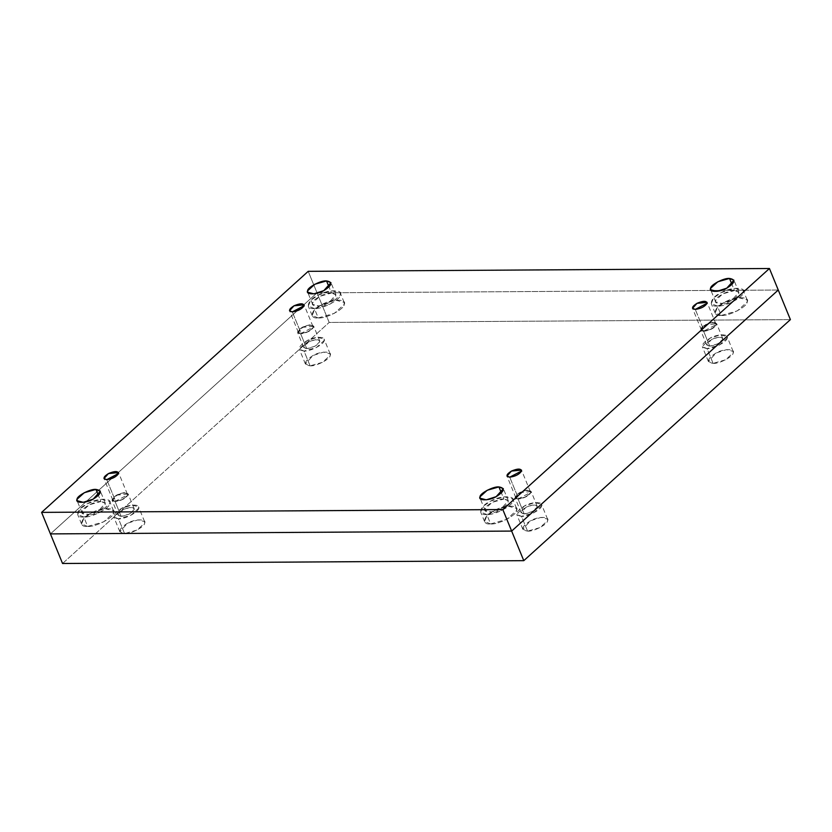 <?xml version="1.0" encoding="UTF-8"?>
<svg xmlns="http://www.w3.org/2000/svg" width="832" height="832" viewBox="0 0 832 832"><rect width="100%" height="100%" fill="white"/><g stroke="black" fill="none" stroke-linecap="round" stroke-linejoin="round"><path stroke-width="0.62" stroke-dasharray="4.16 3.12" d="M721.23 315.442L715.135 313.05L717.402 307.445L724.994 302.078L738.598 297.69L747.136 299.926L747.178 301.943L737.277 310.898L721.23 315.442L717.361 306.03L733.408 301.486L743.319 292.531L743.278 290.514L734.739 288.267L721.126 292.666L713.544 298.033L711.266 303.638L717.361 306.03L721.23 315.442C728.582 316.472 747.656 306.55 747.178 301.943C750.558 296.244 734.261 296.348 724.994 302.078C714.251 306.748 711.485 316.576 721.23 315.442C728.582 316.472 747.656 306.55 747.178 301.943C750.558 296.244 734.261 296.348 724.994 302.078C714.251 306.748 711.485 316.576 721.23 315.442M717.361 306.03C707.626 307.164 710.393 297.336 721.126 292.666C730.392 286.926 746.699 286.832 743.319 292.531C743.798 297.128 724.724 307.05 717.361 306.03M734.479 290.555C729.123 289.817 715.25 297.034 715.603 300.383C713.138 304.522 725.005 304.45 731.734 300.279C740.095 294.934 741.01 291.689 734.479 290.555L738.91 292.302L731.734 300.279L721.843 303.472L715.634 301.85L715.603 300.383L722.8 293.862L734.479 290.555L732.014 284.544L734.479 290.555M318.24 317.918L312.146 315.526L314.423 309.92L322.005 304.554L335.618 300.165L344.146 302.401L344.198 304.418L334.287 313.373L318.24 317.918L314.382 308.506L330.429 303.961L340.34 295.006L340.288 292.989L331.76 290.753L318.146 295.142L310.565 300.508L308.287 306.114L314.382 308.506L318.24 317.918C325.603 318.947 344.677 309.026 344.198 304.418C347.578 298.719 331.271 298.823 322.005 304.554C311.272 309.223 308.495 319.051 318.24 317.918C325.603 318.947 344.677 309.026 344.198 304.418C347.578 298.719 331.271 298.823 322.005 304.554C311.272 309.223 308.495 319.051 318.24 317.918M314.382 308.506C304.637 309.639 307.403 299.811 318.146 295.142C327.413 289.401 343.71 289.307 340.34 295.006C340.808 299.603 321.734 309.535 314.382 308.506M331.49 293.03C326.134 292.292 312.27 299.51 312.614 302.858C310.159 306.998 322.015 306.925 328.754 302.754C337.116 297.409 338.021 294.164 331.49 293.03L335.92 294.778L328.754 302.754L318.854 305.947L312.645 304.325L312.614 302.858L319.821 296.338L331.49 293.03L329.025 287.019L331.49 293.03M87.651 526.396L81.557 524.004L83.834 518.398L91.416 513.032L105.03 508.643L113.558 510.879L113.61 512.897L103.698 521.851L87.651 526.396L83.793 516.984L99.84 512.439L109.741 503.485L109.699 501.467L101.171 499.231L87.558 503.62L79.976 508.986L77.698 514.592L83.793 516.984L87.651 526.396C95.014 527.426 114.078 517.504 113.61 512.897C116.99 507.198 100.682 507.302 91.416 513.032C80.673 517.702 77.906 527.53 87.651 526.396C95.014 527.426 114.078 517.504 113.61 512.897C116.99 507.198 100.682 507.302 91.416 513.032C80.673 517.702 77.906 527.53 87.651 526.396M83.793 516.984C74.048 518.118 76.814 508.29 87.558 503.62C96.824 497.879 113.121 497.786 109.741 503.485C110.219 508.082 91.146 518.014 83.793 516.984M100.901 501.509C95.545 500.77 81.682 507.988 82.025 511.337C79.57 515.476 91.426 515.403 98.166 511.233C106.527 505.887 107.432 502.642 100.901 501.509L105.331 503.256L98.166 511.233L88.265 514.426L82.056 512.803L82.025 511.337L89.232 504.816L100.901 501.509L98.436 495.498L100.901 501.509M490.63 523.921L484.546 521.529L486.814 515.923L494.406 510.557L508.009 506.168L516.547 508.404L516.589 510.422L506.688 519.376L490.63 523.921L486.772 514.509L502.819 509.964L512.73 501.01L512.689 498.992L504.15 496.756L490.537 501.145L482.955 506.511L480.678 512.117L486.772 514.509L490.63 523.921C497.994 524.95 517.067 515.029 516.589 510.422C519.969 504.722 503.662 504.826 494.406 510.557C483.662 515.226 480.896 525.054 490.63 523.921C497.994 524.95 517.067 515.029 516.589 510.422C519.969 504.722 503.662 504.826 494.406 510.557C483.662 515.226 480.896 525.054 490.63 523.921M486.772 514.509C477.038 515.642 479.804 505.814 490.537 501.145C499.803 495.404 516.11 495.31 512.73 501.01C513.209 505.606 494.135 515.528 486.772 514.509M503.89 499.034C498.534 498.295 484.661 505.513 485.014 508.862C482.55 513.001 494.406 512.928 501.145 508.758C509.506 503.412 510.422 500.167 503.89 499.034L508.321 500.781L501.145 508.758L491.254 511.95L485.046 510.328L485.014 508.862L492.211 502.341L503.89 499.034L501.426 493.022L503.89 499.034M115.118 501.561C110.635 500.781 111.259 498.555 117.01 494.874C123.864 491.993 127.566 491.972 128.097 494.811C125.736 498.472 121.41 500.718 115.118 501.561C121.41 500.718 125.736 498.472 128.097 494.811C127.566 491.972 123.864 491.993 117.01 494.874C111.259 498.555 110.635 500.781 115.118 501.561L123.146 499.294L128.097 494.811L128.076 493.802L123.812 492.679L117.01 494.874L112.07 500.365L115.118 501.561L121.191 516.36L118.144 515.164L123.074 509.673L129.875 507.478L134.15 508.591L134.17 509.6L129.21 514.082L121.191 516.36L115.118 501.561M115.575 501.155C121.285 500.386 125.216 498.337 127.369 495.019C126.88 492.44 123.521 492.461 117.281 495.082C112.06 498.42 111.488 500.448 115.575 501.155L112.798 500.063L117.281 495.082L127.348 494.104L127.369 495.019L115.575 501.155L106.746 479.638L115.575 501.155M300.674 333.798C296.182 333.029 296.806 330.793 302.557 327.122C309.421 324.241 313.113 324.21 313.654 327.049C311.282 330.71 306.956 332.956 300.674 333.798C306.956 332.956 311.282 330.71 313.654 327.049C313.113 324.21 309.421 324.241 302.557 327.122C296.806 330.793 296.182 333.029 300.674 333.798L308.703 331.531L313.654 327.049L313.633 326.04L309.358 324.927L302.557 327.122L297.627 332.602L300.674 333.798L306.738 348.598L303.69 347.402L308.63 341.91L315.432 339.716L319.696 340.839L319.717 341.848L314.766 346.32L306.738 348.598L300.674 333.798M301.122 333.393C306.842 332.623 310.773 330.585 312.926 327.257C312.437 324.678 309.078 324.698 302.838 327.319C297.617 330.658 297.045 332.686 301.122 333.393L298.355 332.311L302.838 327.319L312.905 326.342L312.926 327.257L301.122 333.393L292.302 311.875L301.122 333.393M704.111 330.918L701.345 329.826L705.827 324.844L715.884 323.866L715.905 324.782L704.111 330.918L695.282 309.4L704.111 330.918C709.821 330.148 713.752 328.11 715.905 324.782C715.416 322.202 712.057 322.223 705.827 324.844C700.596 328.182 700.024 330.21 704.111 330.918M518.107 499.086C513.614 498.306 514.249 496.08 519.99 492.398C526.854 489.518 530.546 489.497 531.086 492.336C528.715 495.997 524.389 498.243 518.107 499.086C524.389 498.243 528.715 495.997 531.086 492.336C530.546 489.497 526.854 489.518 519.99 492.398C514.249 496.08 513.614 498.306 518.107 499.086L526.136 496.808L531.086 492.336L531.066 491.327L526.802 490.204L519.99 492.398L515.06 497.89L518.107 499.086L524.17 513.885L521.134 512.678L526.063 507.198L532.865 505.003L537.129 506.116L537.15 507.125L532.199 511.607L524.17 513.885L518.107 499.086M518.554 498.68C524.274 497.91 528.206 495.862 530.358 492.544C529.87 489.965 526.51 489.986 520.27 492.606C515.05 495.945 514.478 497.973 518.554 498.68L515.788 497.588L520.27 492.606L530.338 491.629L530.358 492.544L518.554 498.68L509.735 477.162L518.554 498.68M778.263 290.025L317.044 292.854L308.214 271.336L317.044 292.854L50.43 533.905L317.044 292.854L778.263 290.025L317.044 292.854L329.181 322.442L790.4 319.613L329.181 322.442L317.044 292.854L50.43 533.905M703.664 331.323C709.946 330.481 714.272 328.234 716.643 324.574C716.102 321.734 712.4 321.766 705.546 324.646C699.795 328.318 699.171 330.554 703.664 331.323C699.171 330.554 699.795 328.318 705.546 324.646C712.4 321.766 716.102 321.734 716.643 324.574C714.272 328.234 709.946 330.481 703.664 331.323L711.682 329.056L716.643 324.574L716.612 323.565L712.348 322.442L705.546 324.646L700.617 330.127L703.664 331.323L709.727 346.122L706.68 344.926L711.61 339.435L718.422 337.241L722.686 338.364L722.706 339.373L717.756 343.845L709.727 346.122L703.664 331.323M118.487 518.804C111.55 517.598 112.518 514.155 121.399 508.466C128.554 504.036 141.159 503.963 138.549 508.362C138.913 511.919 124.176 519.594 118.487 518.804L130.894 515.289L138.549 508.362L138.507 506.802L131.914 505.076L121.399 508.466L113.776 516.953L118.487 518.804L124.55 533.593L119.85 531.742L127.462 523.266L137.987 519.875L144.581 521.602L144.612 523.162L136.958 530.078L124.55 533.593L118.487 518.804M121.191 516.36C127.473 515.518 131.799 513.261 134.17 509.6C133.63 506.771 129.938 506.792 123.074 509.673C117.322 513.354 116.698 515.58 121.191 516.36M304.044 351.042C297.097 349.835 298.064 346.393 306.946 340.704C314.111 336.274 326.706 336.201 324.095 340.6C324.47 344.167 309.733 351.832 304.044 351.042L316.441 347.526L324.095 340.6L324.064 339.05L317.47 337.314L306.946 340.704L299.333 349.19L304.044 351.042L310.107 365.83L305.396 363.979L313.019 355.503L323.534 352.113L330.127 353.839L330.169 355.399L322.514 362.315L310.107 365.83L304.044 351.042M306.738 348.598C313.03 347.755 317.356 345.498 319.717 341.848C319.186 339.009 315.484 339.03 308.63 341.91C302.879 345.592 302.255 347.818 306.738 348.598M707.023 348.566C700.086 347.36 701.054 343.918 709.935 338.229C717.09 333.798 729.695 333.726 727.085 338.125C727.449 341.682 712.712 349.357 707.023 348.566L719.43 345.051L727.085 338.125L727.043 336.575L720.45 334.838L709.935 338.229L702.312 346.715L707.023 348.566L713.097 363.355L708.386 361.504L716.009 353.028L726.523 349.638L733.117 351.364L733.148 352.924L725.494 359.84L713.097 363.355L707.023 348.566M709.727 346.122C716.009 345.28 720.335 343.023 722.706 339.373C722.166 336.534 718.474 336.554 711.61 339.435C705.858 343.117 705.234 345.342 709.727 346.122M521.477 516.329C514.53 515.122 515.497 511.68 524.389 505.991C531.544 501.561 544.138 501.488 541.528 505.887C541.902 509.444 527.166 517.119 521.477 516.329L533.874 512.814L541.528 505.887L541.497 504.327L534.903 502.601L524.389 505.991L516.766 514.478L521.477 516.329L527.54 531.118L522.829 529.266L530.452 520.79L540.966 517.4L547.56 519.126L547.602 520.686L539.947 527.602L527.54 531.118L521.477 516.329M524.17 513.885C530.462 513.032 534.789 510.786 537.15 507.125C536.619 504.296 532.917 504.317 526.063 507.198C520.312 510.879 519.688 513.105 524.17 513.885M62.556 563.493L329.181 322.442L62.556 563.493M527.54 531.118C533.229 531.908 547.966 524.243 547.602 520.686C550.212 516.277 537.607 516.36 530.452 520.79C521.57 526.469 520.603 529.922 527.54 531.118M713.097 363.355C718.786 364.146 733.522 356.481 733.148 352.924C735.758 348.525 723.164 348.598 716.009 353.028C707.117 358.717 706.15 362.159 713.097 363.355M310.107 365.83C315.796 366.621 330.533 358.956 330.169 355.399C332.779 351 320.174 351.073 313.019 355.503C304.138 361.192 303.17 364.634 310.107 365.83M124.55 533.593C130.239 534.383 144.976 526.718 144.612 523.162C147.222 518.752 134.628 518.835 127.462 523.266C118.581 528.944 117.614 532.397 124.55 533.593M715.135 313.05L711.266 303.638M747.136 299.926L743.278 290.514M738.91 292.302L733.949 280.197M715.634 301.85L710.674 289.744M312.146 315.526L308.287 306.114M344.146 302.401L340.288 292.989M335.92 294.778L330.959 282.672M312.645 304.325L307.684 292.219M81.557 524.004L77.698 514.592M113.558 510.879L109.699 501.467M105.331 503.256L100.37 491.15M82.056 512.803L77.095 500.698M484.546 521.529L480.678 512.117M516.547 508.404L512.689 498.992M508.321 500.781L503.36 488.675M485.046 510.328L480.085 498.222M112.798 500.063L103.979 478.546M127.348 494.104L118.529 472.576M298.355 332.311L289.526 310.783M312.905 326.342L304.075 304.824M701.345 329.826L692.515 308.308M715.884 323.866L707.065 302.349M515.788 497.588L506.958 476.07M530.338 491.629L521.508 470.101M118.144 515.164L112.07 500.365M134.15 508.591L128.076 493.802M119.85 531.742L113.776 516.953M144.581 521.602L138.507 506.802M303.69 347.402L297.627 332.602M319.696 340.839L313.633 326.04M305.396 363.979L299.333 349.19M330.127 353.839L324.064 339.05M706.68 344.926L700.617 330.127M722.686 338.364L716.612 323.565M708.386 361.504L702.312 346.715M733.117 351.364L727.043 336.575M521.134 512.678L515.06 497.89M537.129 506.116L531.066 491.327M522.829 529.266L516.766 514.478M547.56 519.126L541.497 504.327"/><path stroke-width="1.25" d="M732.014 284.544L729.508 278.45L717.839 281.757L710.632 288.278L710.674 289.744L716.872 291.366L726.773 288.174L733.949 280.197L729.508 278.45L732.014 284.544M329.025 287.019L326.529 280.925L314.86 284.232L307.653 290.753L307.684 292.219L313.893 293.842L323.783 290.649L330.959 282.672L326.529 280.925L329.025 287.019M98.436 495.498L95.94 489.414L84.261 492.71L77.064 499.231L77.095 500.698L83.304 502.32L93.194 499.127L100.37 491.15L95.94 489.414L98.436 495.498M501.426 493.022L498.919 486.928L487.25 490.235L480.043 496.756L480.085 498.222L486.283 499.845L496.184 496.652L503.36 488.675L498.919 486.928L501.426 493.022M106.746 479.638L118.55 473.502L118.529 472.576L108.462 473.564L103.979 478.546L106.746 479.638C102.658 478.93 103.23 476.902 108.462 473.564C114.691 470.943 118.061 470.922 118.55 473.502C116.397 476.819 112.466 478.868 106.746 479.638M292.302 311.875L304.096 305.739L304.075 304.824L294.008 305.802L289.526 310.783L292.302 311.875C288.215 311.168 288.787 309.14 294.008 305.802C300.248 303.181 303.607 303.16 304.096 305.739C301.943 309.067 298.012 311.106 292.302 311.875M695.282 309.4L707.086 303.264L707.065 302.349L696.998 303.326L692.515 308.308L695.282 309.4C691.205 308.693 691.777 306.665 696.998 303.326C703.238 300.706 706.597 300.685 707.086 303.264C704.933 306.582 701.002 308.63 695.282 309.4M509.735 477.162L521.529 471.026L521.508 470.101L511.441 471.078L506.958 476.07L509.735 477.162C505.648 476.455 506.22 474.427 511.441 471.078C517.681 468.468 521.04 468.447 521.529 471.026C519.376 474.344 515.445 476.393 509.735 477.162M308.214 271.336L41.6 512.387L502.819 509.558L769.444 268.507L308.214 271.336L769.444 268.507L778.263 290.025L769.444 268.507L502.819 509.558L511.649 531.076L778.263 290.025L511.649 531.076L502.819 509.558L41.6 512.387L50.43 533.905L511.649 531.076L50.43 533.905L41.6 512.387L308.214 271.336M498.919 486.928C505.461 488.062 504.546 491.306 496.184 496.652C489.445 500.822 477.589 500.895 480.043 496.756C479.7 493.407 493.574 486.19 498.919 486.928M95.94 489.414C102.471 490.537 101.556 493.782 93.194 499.127C86.466 503.298 74.599 503.37 77.064 499.231C76.71 495.882 90.584 488.665 95.94 489.414M326.529 280.925C333.06 282.058 332.145 285.303 323.783 290.649C317.054 294.819 305.188 294.892 307.653 290.753C307.299 287.404 321.173 280.186 326.529 280.925M729.508 278.45C736.05 279.583 735.134 282.828 726.773 288.174C720.034 292.344 708.178 292.417 710.632 288.278C710.289 284.929 724.162 277.711 729.508 278.45M778.263 290.025L790.4 319.613L778.263 290.025L511.649 531.076L523.786 560.664L790.4 319.613L523.786 560.664L62.556 563.493L523.786 560.664L511.649 531.076L50.43 533.905L62.556 563.493L50.43 533.905"/></g></svg>
